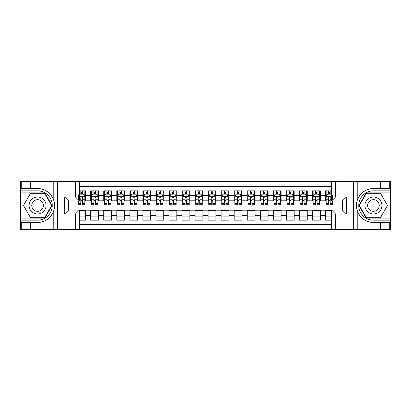 <?xml version="1.0" encoding="UTF-8"?>
<svg xmlns="http://www.w3.org/2000/svg" width="411" height="411" viewBox="0 0 411 411"><rect width="100%" height="100%" fill="white"/><g stroke="black" fill="none" stroke-linecap="round" stroke-linejoin="round"><path stroke-width="0.62" d="M79.308 229.631L331.692 229.631L331.692 210.129L342.517 210.129L342.517 200.871L331.692 200.871L331.692 181.369L79.308 181.369L79.308 200.871L68.483 200.871L68.483 210.129L79.308 210.129L79.308 229.631L30.399 229.631L30.399 222.49L37.571 222.49C45.554 222.007 50.964 218.025 53.795 210.545C54.786 207.185 54.786 203.82 53.795 200.455C50.964 192.975 45.554 188.993 37.571 188.51L30.399 188.51L30.399 181.369L20.55 181.369L20.55 218.087L44.84 218.087L52.105 205.5L44.84 192.913L20.55 192.913M331.692 190.827L325.497 190.827L325.497 195.59L320.277 195.59L320.277 200.804L325.497 200.804L325.497 195.59M320.277 195.59L320.277 190.827L312.452 190.827L312.452 195.59L307.238 195.59L307.238 200.804L312.452 200.804L312.452 195.59M307.238 195.59L307.238 190.827L299.408 190.827L299.408 195.59L294.194 195.59L294.194 200.804L299.408 200.804L299.408 195.59M294.194 195.59L294.194 190.827L286.364 190.827L286.364 195.59L281.15 195.59L281.15 200.804L286.364 200.804L286.364 195.59M281.15 195.59L281.15 190.827L273.325 190.827L273.325 195.59L268.106 195.59L268.106 200.804L273.325 200.804L273.325 195.59M268.106 195.59L268.106 190.827L260.281 190.827L260.281 195.59L255.061 195.59L255.061 200.804L260.281 200.804L260.281 195.59M255.061 195.59L255.061 190.827L247.237 190.827L247.237 195.59L242.022 195.59L242.022 200.804L247.237 200.804L247.237 195.59M242.022 195.59L242.022 190.827L234.193 190.827L234.193 195.59L228.978 195.59L228.978 200.804L234.193 200.804L234.193 195.59M228.978 195.59L228.978 190.827L221.154 190.827L221.154 195.59L215.934 195.59L215.934 200.804L221.154 200.804L221.154 195.59M215.934 195.59L215.934 190.827L208.11 190.827L208.11 195.59L202.89 195.59L202.89 200.804L208.11 200.804L208.11 195.59M202.89 195.59L202.89 190.827L195.066 190.827L195.066 195.59L189.846 195.59L189.846 200.804L195.066 200.804L195.066 195.59M189.846 195.59L189.846 190.827L182.022 190.827L182.022 195.59L176.807 195.59L176.807 200.804L182.022 200.804L182.022 195.59M176.807 195.59L176.807 190.827L168.978 190.827L168.978 195.59L163.763 195.59L163.763 200.804L168.978 200.804L168.978 195.59M163.763 195.59L163.763 190.827L155.939 190.827L155.939 195.59L150.719 195.59L150.719 200.804L155.939 200.804L155.939 195.59M150.719 195.59L150.719 190.827L142.894 190.827L142.894 195.59L137.675 195.59L137.675 200.804L142.894 200.804L142.894 195.59M137.675 195.59L137.675 190.827L129.85 190.827L129.85 195.59L124.636 195.59L124.636 200.804L129.85 200.804L129.85 195.59M124.636 195.59L124.636 190.827L116.806 190.827L116.806 195.59L111.592 195.59L111.592 200.804L116.806 200.804L116.806 195.59M111.592 195.59L111.592 190.827L103.762 190.827L103.762 195.59L98.548 195.59L98.548 200.804L103.762 200.804L103.762 195.59M98.548 195.59L98.548 190.827L90.723 190.827L90.723 200.804L85.503 200.804L85.503 190.827L79.308 190.827M79.308 220.173L85.503 220.173L85.503 210.196L90.723 210.196L90.723 220.173L98.548 220.173L98.548 210.196L103.762 210.196L103.762 215.41L98.548 215.41M103.762 215.41L103.762 220.173L111.592 220.173L111.592 210.196L116.806 210.196L116.806 215.41L111.592 215.41M116.806 215.41L116.806 220.173L124.636 220.173L124.636 210.196L129.85 210.196L129.85 215.41L124.636 215.41M129.85 215.41L129.85 220.173L137.675 220.173L137.675 210.196L142.894 210.196L142.894 215.41L137.675 215.41M142.894 215.41L142.894 220.173L150.719 220.173L150.719 210.196L155.939 210.196L155.939 215.41L150.719 215.41M155.939 215.41L155.939 220.173L163.763 220.173L163.763 210.196L168.978 210.196L168.978 215.41L163.763 215.41M168.978 215.41L168.978 220.173L176.807 220.173L176.807 210.196L182.022 210.196L182.022 215.41L176.807 215.41M182.022 215.41L182.022 220.173L189.846 220.173L189.846 210.196L195.066 210.196L195.066 215.41L189.846 215.41M195.066 215.41L195.066 220.173L202.89 220.173L202.89 210.196L208.11 210.196L208.11 215.41L202.89 215.41M208.11 215.41L208.11 220.173L215.934 220.173L215.934 210.196L221.154 210.196L221.154 215.41L215.934 215.41M221.154 215.41L221.154 220.173L228.978 220.173L228.978 210.196L234.193 210.196L234.193 215.41L228.978 215.41M234.193 215.41L234.193 220.173L242.022 220.173L242.022 210.196L247.237 210.196L247.237 215.41L242.022 215.41M247.237 215.41L247.237 220.173L255.061 220.173L255.061 210.196L260.281 210.196L260.281 215.41L255.061 215.41M260.281 215.41L260.281 220.173L268.106 220.173L268.106 210.196L273.325 210.196L273.325 215.41L268.106 215.41M273.325 215.41L273.325 220.173L281.15 220.173L281.15 210.196L286.364 210.196L286.364 215.41L281.15 215.41M286.364 215.41L286.364 220.173L294.194 220.173L294.194 210.196L299.408 210.196L299.408 215.41L294.194 215.41M299.408 215.41L299.408 220.173L307.238 220.173L307.238 210.196L312.452 210.196L312.452 215.41L307.238 215.41M312.452 215.41L312.452 220.173L320.277 220.173L320.277 210.196L325.497 210.196L325.497 215.41L320.277 215.41M331.692 186.455L79.308 186.455M79.308 224.545L331.692 224.545M325.497 215.41L325.497 220.173L331.692 220.173M68.55 200.871L68.55 210.129M342.45 210.129L342.45 200.871M80.808 194.09L82.375 194.09M84.851 194.09L85.503 194.09M80.808 200.676L82.375 200.676M84.851 200.676L85.503 200.676M79.308 210.324L85.503 210.324M79.308 216.91L85.503 216.91M90.723 200.676L91.376 200.676M93.852 200.676L95.419 200.676M97.895 200.676L98.548 200.676M90.723 194.09L91.376 194.09M93.852 194.09L95.419 194.09M97.895 194.09L98.548 194.09M90.723 210.324L98.548 210.324M90.723 216.91L98.548 216.91M103.762 210.324L111.592 210.324M103.762 216.91L111.592 216.91M103.762 194.09L104.415 194.09M106.896 194.09L108.458 194.09M110.939 194.09L111.592 194.09M103.762 200.676L104.415 200.676M106.896 200.676L108.458 200.676M110.939 200.676L111.592 200.676M116.806 210.324L124.636 210.324M116.806 216.91L124.636 216.91M116.806 194.09L117.459 194.09M119.94 194.09L121.502 194.09M123.983 194.09L124.636 194.09M116.806 200.676L117.459 200.676M119.94 200.676L121.502 200.676M123.983 200.676L124.636 200.676M129.85 210.324L137.675 210.324M129.85 216.91L137.675 216.91M129.85 194.09L130.503 194.09M132.979 194.09L134.546 194.09M137.022 194.09L137.675 194.09M129.85 200.676L130.503 200.676M132.979 200.676L134.546 200.676M137.022 200.676L137.675 200.676M142.894 210.324L150.719 210.324M142.894 216.91L150.719 216.91M142.894 194.09L143.547 194.09M146.023 194.09L147.59 194.09M150.066 194.09L150.719 194.09M142.894 200.676L143.547 200.676M146.023 200.676L147.59 200.676M150.066 200.676L150.719 200.676M155.939 210.324L163.763 210.324M155.939 216.91L163.763 216.91M155.939 194.09L156.591 194.09M159.067 194.09L160.634 194.09M163.11 194.09L163.763 194.09M155.939 200.676L156.591 200.676M159.067 200.676L160.634 200.676M163.11 200.676L163.763 200.676M168.978 210.324L176.807 210.324M168.978 216.91L176.807 216.91M168.978 194.09L169.63 194.09M172.111 194.09L173.673 194.09M176.155 194.09L176.807 194.09M168.978 200.676L169.63 200.676M172.111 200.676L173.673 200.676M176.155 200.676L176.807 200.676M182.022 210.324L189.846 210.324M182.022 216.91L189.846 216.91M182.022 194.09L182.674 194.09M185.15 194.09L186.717 194.09M189.199 194.09L189.846 194.09M182.022 200.676L182.674 200.676M185.15 200.676L186.717 200.676M189.199 200.676L189.846 200.676M195.066 210.324L202.89 210.324M195.066 216.91L202.89 216.91M195.066 194.09L195.718 194.09M198.194 194.09L199.761 194.09M202.238 194.09L202.89 194.09M195.066 200.676L195.718 200.676M198.194 200.676L199.761 200.676M202.238 200.676L202.89 200.676M208.11 210.324L215.934 210.324M208.11 216.91L215.934 216.91M208.11 194.09L208.762 194.09M211.239 194.09L212.806 194.09M215.282 194.09L215.934 194.09M208.11 200.676L208.762 200.676M211.239 200.676L212.806 200.676M215.282 200.676L215.934 200.676M221.154 210.324L228.978 210.324M221.154 216.91L228.978 216.91M221.154 194.09L221.801 194.09M224.283 194.09L225.85 194.09M228.326 194.09L228.978 194.09M221.154 200.676L221.801 200.676M224.283 200.676L225.85 200.676M228.326 200.676L228.978 200.676M234.193 210.324L242.022 210.324M234.193 216.91L242.022 216.91M234.193 194.09L234.845 194.09M237.327 194.09L238.889 194.09M241.37 194.09L242.022 194.09M234.193 200.676L234.845 200.676M237.327 200.676L238.889 200.676M241.37 200.676L242.022 200.676M247.237 210.324L255.061 210.324M247.237 216.91L255.061 216.91M247.237 194.09L247.89 194.09M250.366 194.09L251.933 194.09M254.409 194.09L255.061 194.09M247.237 200.676L247.89 200.676M250.366 200.676L251.933 200.676M254.409 200.676L255.061 200.676M260.281 210.324L268.106 210.324M260.281 216.91L268.106 216.91M260.281 194.09L260.934 194.09M263.41 194.09L264.977 194.09M267.453 194.09L268.106 194.09M260.281 200.676L260.934 200.676M263.41 200.676L264.977 200.676M267.453 200.676L268.106 200.676M273.325 210.324L281.15 210.324M273.325 216.91L281.15 216.91M273.325 194.09L273.978 194.09M276.454 194.09L278.021 194.09M280.497 194.09L281.15 194.09M273.325 200.676L273.978 200.676M276.454 200.676L278.021 200.676M280.497 200.676L281.15 200.676M286.364 210.324L294.194 210.324M286.364 216.91L294.194 216.91M286.364 194.09L287.017 194.09M289.498 194.09L291.06 194.09M293.541 194.09L294.194 194.09M286.364 200.676L287.017 200.676M289.498 200.676L291.06 200.676M293.541 200.676L294.194 200.676M299.408 210.324L307.238 210.324M299.408 216.91L307.238 216.91M299.408 194.09L300.061 194.09M302.542 194.09L304.104 194.09M306.585 194.09L307.238 194.09M299.408 200.676L300.061 200.676M302.542 200.676L304.104 200.676M306.585 200.676L307.238 200.676M312.452 210.324L320.277 210.324M312.452 216.91L320.277 216.91M312.452 194.09L313.105 194.09M315.581 194.09L317.148 194.09M319.624 194.09L320.277 194.09M312.452 200.676L313.105 200.676M315.581 200.676L317.148 200.676M319.624 200.676L320.277 200.676M325.497 210.324L331.692 210.324M325.497 216.91L331.692 216.91M325.497 194.09L326.149 194.09M328.625 194.09L330.192 194.09M325.497 200.676L326.149 200.676M328.625 200.676L330.192 200.676M82.375 190.827L82.375 194.151L82.375 192.523L80.808 192.523M78.331 202.14L78.331 203.024M78.331 199.782L78.331 194.871M78.331 203.656L78.331 204.719L80.808 204.719L80.808 203.656L78.331 203.656L78.331 200.871M79.308 194.804L79.636 194.151L83.546 194.151L84.851 196.761L84.851 204.719L82.375 204.719L82.375 196.694M84.851 194.896L84.851 192.523M80.808 202.14L80.808 197.737C81.332 196.735 81.851 196.735 82.375 197.737L82.375 199.782L84.851 199.782L84.851 190.827M80.808 194.151L80.808 190.827M82.375 202.14L82.375 203.024M79.308 199.782L80.808 199.782L80.808 203.656M41.809 198.159A8.477 8.477 0 0 0 30.229 201.262A8.477 8.477 0 0 0 33.332 212.841A8.477 8.477 0 0 0 44.912 209.738A8.477 8.477 0 0 0 41.809 198.159M40.473 200.476A5.805 5.805 0 0 0 32.546 202.597A5.805 5.805 0 0 0 34.668 210.524A5.805 5.805 0 0 0 42.6 208.403A5.805 5.805 0 0 0 40.473 200.476M44.614 217.696L30.532 217.696L23.489 205.5L30.532 193.304L44.614 193.304L51.652 205.5L44.614 217.696M377.668 198.159A8.477 8.477 0 0 0 366.088 201.262A8.477 8.477 0 0 0 369.191 212.841A8.477 8.477 0 0 0 380.771 209.738A8.477 8.477 0 0 0 377.668 198.159M376.332 200.476A5.805 5.805 0 0 0 368.4 202.597A5.805 5.805 0 0 0 370.527 210.524A5.805 5.805 0 0 0 378.454 208.403A5.805 5.805 0 0 0 376.332 200.476M380.468 217.696L366.386 217.696L359.348 205.5L366.386 193.304L380.468 193.304L387.511 205.5L380.468 217.696M75.398 229.631L75.398 214.044L64.568 214.044L64.568 196.956L75.398 196.956L75.398 181.369L57.591 181.369L57.591 229.631M37.571 188.51A16.99 16.99 0 0 1 53.795 200.455L53.795 181.369L30.399 181.369M30.399 229.631L20.55 229.631L20.55 218.087M20.55 220.173L37.571 220.173A14.673 14.673 0 0 0 52.243 205.5A14.673 14.673 0 0 0 37.571 190.827L20.55 190.827M37.571 222.49A16.99 16.99 0 0 0 53.795 210.545L53.795 229.631M53.795 181.369L57.591 181.369M75.398 181.369L79.308 181.369M30.399 222.49L21.269 222.49L21.269 229.631M30.399 188.51L21.269 188.51L21.269 181.369M75.398 214.044L79.308 210.129M64.568 214.044L68.483 210.129M64.568 196.956L68.483 200.871M75.398 196.956L79.308 200.871M331.692 181.369L380.601 181.369L380.601 188.51L373.429 188.51C365.446 188.993 360.036 192.975 357.205 200.455C356.214 203.815 356.214 207.18 357.205 210.545C360.036 218.025 365.446 222.007 373.429 222.49L380.601 222.49L380.601 229.631L390.45 229.631L390.45 192.913L366.16 192.913L358.895 205.5L366.16 218.087L390.45 218.087M335.602 181.369L335.602 196.956L346.432 196.956L346.432 214.044L335.602 214.044L335.602 229.631L353.409 229.631L353.409 181.369M373.429 222.49A16.99 16.99 0 0 1 357.205 210.545L357.205 229.631L380.601 229.631M380.601 181.369L390.45 181.369L390.45 192.913M390.45 190.827L373.429 190.827A14.673 14.673 0 0 0 358.757 205.5A14.673 14.673 0 0 0 373.429 220.173L390.45 220.173M373.429 188.51A16.99 16.99 0 0 0 357.205 200.455L357.205 181.369M357.205 229.631L353.409 229.631M335.602 229.631L331.692 229.631M380.601 188.51L389.731 188.51L389.731 181.369M380.601 222.49L389.731 222.49L389.731 229.631M335.602 196.956L331.692 200.871M346.432 196.956L342.517 200.871M346.432 214.044L342.517 210.129M335.602 214.044L331.692 210.129M95.419 190.827L95.419 194.151L95.419 192.523L93.852 192.523M97.895 203.656L95.419 203.656L95.419 204.719L97.895 204.719L97.895 196.761L96.59 194.151L92.675 194.151L91.376 196.761L91.376 199.782L91.376 190.827M91.376 202.14L91.376 203.024M91.376 194.896L91.376 192.523M91.376 203.656L91.376 204.719L93.852 204.719L93.852 203.656L91.376 203.656L91.376 199.782L93.852 199.782L93.852 202.14M97.895 194.896L97.895 192.523M95.419 203.656L95.419 199.782L97.895 199.782L97.895 190.827M93.852 194.151L93.852 190.827M95.419 202.14L95.419 203.024M93.852 203.656L93.852 197.737C94.376 196.735 94.895 196.735 95.419 197.737L95.419 196.694M108.458 190.827L108.458 194.151L108.458 192.523L106.896 192.523M110.939 203.656L108.458 203.656L108.458 204.719L110.939 204.719L110.939 196.761L109.634 194.151L105.719 194.151L104.415 196.761L104.415 199.782L104.415 190.827M104.415 202.14L104.415 203.024M104.415 194.896L104.415 192.523M104.415 203.656L104.415 204.719L106.896 204.719L106.896 203.656L104.415 203.656L104.415 199.782L106.896 199.782L106.896 202.14M110.939 194.896L110.939 192.523M108.458 203.656L108.458 199.782L110.939 199.782L110.939 190.827M106.896 194.151L106.896 190.827M108.458 202.14L108.458 203.024M106.896 203.656L106.896 197.737C107.415 196.735 107.939 196.735 108.458 197.737L108.458 196.694M121.502 190.827L121.502 194.151L121.502 192.523L119.94 192.523M123.983 203.656L121.502 203.656L121.502 204.719L123.983 204.719L123.983 196.761L122.678 194.151L118.764 194.151L117.459 196.761L117.459 199.782L117.459 190.827M117.459 202.14L117.459 203.024M117.459 194.896L117.459 192.523M117.459 203.656L117.459 204.719L119.94 204.719L119.94 203.656L117.459 203.656L117.459 199.782L119.94 199.782L119.94 202.14M123.983 194.896L123.983 192.523M121.502 203.656L121.502 199.782L123.983 199.782L123.983 190.827M119.94 194.151L119.94 190.827M121.502 202.14L121.502 203.024M119.94 203.656L119.94 197.737C120.459 196.735 120.983 196.735 121.502 197.737L121.502 196.694M134.546 190.827L134.546 194.151L134.546 192.523L132.979 192.523M137.022 203.656L134.546 203.656L134.546 204.719L137.022 204.719L137.022 196.761L135.717 194.151L131.808 194.151L130.503 196.761L130.503 199.782L130.503 190.827M130.503 202.14L130.503 203.024M130.503 194.896L130.503 192.523M130.503 203.656L130.503 204.719L132.979 204.719L132.979 203.656L130.503 203.656L130.503 199.782L132.979 199.782L132.979 202.14M137.022 194.896L137.022 192.523M134.546 203.656L134.546 199.782L137.022 199.782L137.022 190.827M132.979 194.151L132.979 190.827M134.546 202.14L134.546 203.024M132.979 203.656L132.979 197.737C133.503 196.735 134.027 196.735 134.546 197.737L134.546 196.694M147.59 190.827L147.59 194.151L147.59 192.523L146.023 192.523M150.066 203.656L147.59 203.656L147.59 204.719L150.066 204.719L150.066 196.761L148.761 194.151L144.852 194.151L143.547 196.761L143.547 199.782L143.547 190.827M143.547 202.14L143.547 203.024M143.547 194.896L143.547 192.523M143.547 203.656L143.547 204.719L146.023 204.719L146.023 203.656L143.547 203.656L143.547 199.782L146.023 199.782L146.023 202.14M150.066 194.896L150.066 192.523M147.59 203.656L147.59 199.782L150.066 199.782L150.066 190.827M146.023 194.151L146.023 190.827M147.59 202.14L147.59 203.024M146.023 203.656L146.023 197.737C146.547 196.735 147.066 196.735 147.59 197.737L147.59 196.694M160.634 190.827L160.634 194.151L160.634 192.523L159.067 192.523M163.11 203.656L160.634 203.656L160.634 204.719L163.11 204.719L163.11 196.761L161.806 194.151L157.891 194.151L156.591 196.761L156.591 199.782L156.591 190.827M156.591 202.14L156.591 203.024M156.591 194.896L156.591 192.523M156.591 203.656L156.591 204.719L159.067 204.719L159.067 203.656L156.591 203.656L156.591 199.782L159.067 199.782L159.067 202.14M163.11 194.896L163.11 192.523M160.634 203.656L160.634 199.782L163.11 199.782L163.11 190.827M159.067 194.151L159.067 190.827M160.634 202.14L160.634 203.024M159.067 203.656L159.067 197.737C159.591 196.735 160.11 196.735 160.634 197.737L160.634 196.694M173.673 190.827L173.673 194.151L173.673 192.523L172.111 192.523M176.155 203.656L173.673 203.656L173.673 204.719L176.155 204.719L176.155 196.761L174.85 194.151L170.935 194.151L169.63 196.761L169.63 199.782L169.63 190.827M169.63 202.14L169.63 203.024M169.63 194.896L169.63 192.523M169.63 203.656L169.63 204.719L172.111 204.719L172.111 203.656L169.63 203.656L169.63 199.782L172.111 199.782L172.111 202.14M176.155 194.896L176.155 192.523M173.673 203.656L173.673 199.782L176.155 199.782L176.155 190.827M172.111 194.151L172.111 190.827M173.673 202.14L173.673 203.024M172.111 203.656L172.111 197.737C172.63 196.735 173.154 196.735 173.673 197.737L173.673 196.694M186.717 190.827L186.717 194.151L186.717 192.523L185.15 192.523M189.199 203.656L186.717 203.656L186.717 204.719L189.199 204.719L189.199 196.761L187.894 194.151L183.979 194.151L182.674 196.761L182.674 199.782L182.674 190.827M182.674 202.14L182.674 203.024M182.674 194.896L182.674 192.523M182.674 203.656L182.674 204.719L185.15 204.719L185.15 203.656L182.674 203.656L182.674 199.782L185.15 199.782L185.15 202.14M189.199 194.896L189.199 192.523M186.717 203.656L186.717 199.782L189.199 199.782L189.199 190.827M185.15 194.151L185.15 190.827M186.717 202.14L186.717 203.024M185.15 203.656L185.15 197.737C185.674 196.735 186.198 196.735 186.717 197.737L186.717 196.694M199.761 190.827L199.761 194.151L199.761 192.523L198.194 192.523M202.238 203.656L199.761 203.656L199.761 204.719L202.238 204.719L202.238 196.761L200.933 194.151L197.023 194.151L195.718 196.761L195.718 199.782L195.718 190.827M195.718 202.14L195.718 203.024M195.718 194.896L195.718 192.523M195.718 203.656L195.718 204.719L198.194 204.719L198.194 203.656L195.718 203.656L195.718 199.782L198.194 199.782L198.194 202.14M202.238 194.896L202.238 192.523M199.761 203.656L199.761 199.782L202.238 199.782L202.238 190.827M198.194 194.151L198.194 190.827M199.761 202.14L199.761 203.024M198.194 203.656L198.194 197.737C198.719 196.735 199.243 196.735 199.761 197.737L199.761 196.694M212.806 190.827L212.806 194.151L212.806 192.523L211.239 192.523M215.282 203.656L212.806 203.656L212.806 204.719L215.282 204.719L215.282 196.761L213.977 194.151L210.067 194.151L208.762 196.761L208.762 199.782L208.762 190.827M208.762 202.14L208.762 203.024M208.762 194.896L208.762 192.523M208.762 203.656L208.762 204.719L211.239 204.719L211.239 203.656L208.762 203.656L208.762 199.782L211.239 199.782L211.239 202.14M215.282 194.896L215.282 192.523M212.806 203.656L212.806 199.782L215.282 199.782L215.282 190.827M211.239 194.151L211.239 190.827M212.806 202.14L212.806 203.024M211.239 203.656L211.239 197.737C211.763 196.735 212.282 196.735 212.806 197.737L212.806 196.694M225.85 190.827L225.85 194.151L225.85 192.523L224.283 192.523M228.326 203.656L225.85 203.656L225.85 204.719L228.326 204.719L228.326 196.761L227.021 194.151L223.106 194.151L221.801 196.761L221.801 199.782L221.801 190.827M221.801 202.14L221.801 203.024M221.801 194.896L221.801 192.523M221.801 203.656L221.801 204.719L224.283 204.719L224.283 203.656L221.801 203.656L221.801 199.782L224.283 199.782L224.283 202.14M228.326 194.896L228.326 192.523M225.85 203.656L225.85 199.782L228.326 199.782L228.326 190.827M224.283 194.151L224.283 190.827M225.85 202.14L225.85 203.024M224.283 203.656L224.283 197.737C224.807 196.735 225.326 196.735 225.85 197.737L225.85 196.694M238.889 190.827L238.889 194.151L238.889 192.523L237.327 192.523M241.37 203.656L238.889 203.656L238.889 204.719L241.37 204.719L241.37 196.761L240.065 194.151L236.15 194.151L234.845 196.761L234.845 199.782L234.845 190.827M234.845 202.14L234.845 203.024M234.845 194.896L234.845 192.523M234.845 203.656L234.845 204.719L237.327 204.719L237.327 203.656L234.845 203.656L234.845 199.782L237.327 199.782L237.327 202.14M241.37 194.896L241.37 192.523M238.889 203.656L238.889 199.782L241.37 199.782L241.37 190.827M237.327 194.151L237.327 190.827M238.889 202.14L238.889 203.024M237.327 203.656L237.327 197.737C237.846 196.735 238.37 196.735 238.889 197.737L238.889 196.694M251.933 190.827L251.933 194.151L251.933 192.523L250.366 192.523M254.409 203.656L251.933 203.656L251.933 204.719L254.409 204.719L254.409 196.761L253.109 194.151L249.194 194.151L247.89 196.761L247.89 199.782L247.89 190.827M247.89 202.14L247.89 203.024M247.89 194.896L247.89 192.523M247.89 203.656L247.89 204.719L250.366 204.719L250.366 203.656L247.89 203.656L247.89 199.782L250.366 199.782L250.366 202.14M254.409 194.896L254.409 192.523M251.933 203.656L251.933 199.782L254.409 199.782L254.409 190.827M250.366 194.151L250.366 190.827M251.933 202.14L251.933 203.024M250.366 203.656L250.366 197.737C250.89 196.735 251.414 196.735 251.933 197.737L251.933 196.694M264.977 190.827L264.977 194.151L264.977 192.523L263.41 192.523M267.453 203.656L264.977 203.656L264.977 204.719L267.453 204.719L267.453 196.761L266.148 194.151L262.239 194.151L260.934 196.761L260.934 199.782L260.934 190.827M260.934 202.14L260.934 203.024M260.934 194.896L260.934 192.523M260.934 203.656L260.934 204.719L263.41 204.719L263.41 203.656L260.934 203.656L260.934 199.782L263.41 199.782L263.41 202.14M267.453 194.896L267.453 192.523M264.977 203.656L264.977 199.782L267.453 199.782L267.453 190.827M263.41 194.151L263.41 190.827M264.977 202.14L264.977 203.024M263.41 203.656L263.41 197.737C263.934 196.735 264.453 196.735 264.977 197.737L264.977 196.694M278.021 190.827L278.021 194.151L278.021 192.523L276.454 192.523M280.497 203.656L278.021 203.656L278.021 204.719L280.497 204.719L280.497 196.761L279.192 194.151L275.283 194.151L273.978 196.761L273.978 199.782L273.978 190.827M273.978 202.14L273.978 203.024M273.978 194.896L273.978 192.523M273.978 203.656L273.978 204.719L276.454 204.719L276.454 203.656L273.978 203.656L273.978 199.782L276.454 199.782L276.454 202.14M280.497 194.896L280.497 192.523M278.021 203.656L278.021 199.782L280.497 199.782L280.497 190.827M276.454 194.151L276.454 190.827M278.021 202.14L278.021 203.024M276.454 203.656L276.454 197.737C276.978 196.735 277.497 196.735 278.021 197.737L278.021 196.694M291.06 190.827L291.06 194.151L291.06 192.523L289.498 192.523M293.541 203.656L291.06 203.656L291.06 204.719L293.541 204.719L293.541 196.761L292.236 194.151L288.322 194.151L287.017 196.761L287.017 199.782L287.017 190.827M287.017 202.14L287.017 203.024M287.017 194.896L287.017 192.523M287.017 203.656L287.017 204.719L289.498 204.719L289.498 203.656L287.017 203.656L287.017 199.782L289.498 199.782L289.498 202.14M293.541 194.896L293.541 192.523M291.06 203.656L291.06 199.782L293.541 199.782L293.541 190.827M289.498 194.151L289.498 190.827M291.06 202.14L291.06 203.024M289.498 203.656L289.498 197.737C290.017 196.735 290.541 196.735 291.06 197.737L291.06 196.694M304.104 190.827L304.104 194.151L304.104 192.523L302.542 192.523M306.585 203.656L304.104 203.656L304.104 204.719L306.585 204.719L306.585 196.761L305.281 194.151L301.366 194.151L300.061 196.761L300.061 199.782L300.061 190.827M300.061 202.14L300.061 203.024M300.061 194.896L300.061 192.523M300.061 203.656L300.061 204.719L302.542 204.719L302.542 203.656L300.061 203.656L300.061 199.782L302.542 199.782L302.542 202.14M306.585 194.896L306.585 192.523M304.104 203.656L304.104 199.782L306.585 199.782L306.585 190.827M302.542 194.151L302.542 190.827M304.104 202.14L304.104 203.024M302.542 203.656L302.542 197.737C303.061 196.735 303.585 196.735 304.104 197.737L304.104 196.694M317.148 190.827L317.148 194.151L317.148 192.523L315.581 192.523M319.624 203.656L317.148 203.656L317.148 204.719L319.624 204.719L319.624 196.761L318.325 194.151L314.41 194.151L313.105 196.761L313.105 199.782L313.105 190.827M313.105 202.14L313.105 203.024M313.105 194.896L313.105 192.523M313.105 203.656L313.105 204.719L315.581 204.719L315.581 203.656L313.105 203.656L313.105 199.782L315.581 199.782L315.581 202.14M319.624 194.896L319.624 192.523M317.148 203.656L317.148 199.782L319.624 199.782L319.624 190.827M315.581 194.151L315.581 190.827M317.148 202.14L317.148 203.024M315.581 203.656L315.581 197.737C316.105 196.735 316.629 196.735 317.148 197.737L317.148 196.694M330.192 190.827L330.192 194.151L330.192 192.523L328.625 192.523M331.692 194.804L331.364 194.151L327.454 194.151L326.149 196.761L326.149 199.782L326.149 190.827M326.149 202.14L326.149 203.024M326.149 194.896L326.149 192.523M326.149 203.656L326.149 204.719L328.625 204.719L328.625 203.656L326.149 203.656L326.149 199.782L328.625 199.782L328.625 202.14M332.669 200.871L332.669 204.719L330.192 204.719L330.192 196.694M332.669 199.782L332.669 194.871M328.625 194.151L328.625 190.827M330.192 202.14L330.192 203.024M331.692 199.782L330.192 199.782L330.192 197.737C329.668 196.735 329.149 196.735 328.625 197.737L328.625 203.656M90.723 215.41L85.503 215.41M90.723 195.59L85.503 195.59M84.82 196.694L79.308 196.694M83.906 194.871L84.851 194.871M84.851 203.656L82.375 203.656M82.375 193.35L80.808 193.35M97.864 196.694L91.406 196.694M91.376 194.871L92.321 194.871M96.95 194.871L97.895 194.871M95.419 193.35L93.852 193.35M110.903 196.694L104.451 196.694M104.415 194.871L105.36 194.871M109.994 194.871L110.939 194.871M108.458 193.35L106.896 193.35M123.947 196.694L117.495 196.694M117.459 194.871L118.404 194.871M123.038 194.871L123.983 194.871M121.502 193.35L119.94 193.35M136.991 196.694L130.534 196.694M130.503 194.871L131.448 194.871M136.077 194.871L137.022 194.871M134.546 193.35L132.979 193.35M150.036 196.694L143.578 196.694M143.547 194.871L144.492 194.871M149.121 194.871L150.066 194.871M147.59 193.35L146.023 193.35M163.08 196.694L156.622 196.694M156.591 194.871L157.536 194.871M162.165 194.871L163.11 194.871M160.634 193.35L159.067 193.35M176.119 196.694L169.666 196.694M169.63 194.871L170.575 194.871M175.209 194.871L176.155 194.871M173.673 193.35L172.111 193.35M189.163 196.694L182.705 196.694M182.674 194.871L183.619 194.871M188.248 194.871L189.199 194.871M186.717 193.35L185.15 193.35M202.207 196.694L195.749 196.694M195.718 194.871L196.664 194.871M201.292 194.871L202.238 194.871M199.761 193.35L198.194 193.35M215.251 196.694L208.793 196.694M208.762 194.871L209.708 194.871M214.337 194.871L215.282 194.871M212.806 193.35L211.239 193.35M228.295 196.694L221.837 196.694M221.801 194.871L222.752 194.871M227.381 194.871L228.326 194.871M225.85 193.35L224.283 193.35M241.334 196.694L234.881 196.694M234.845 194.871L235.791 194.871M240.425 194.871L241.37 194.871M238.889 193.35L237.327 193.35M254.378 196.694L247.92 196.694M247.89 194.871L248.835 194.871M253.464 194.871L254.409 194.871M251.933 193.35L250.366 193.35M267.422 196.694L260.964 196.694M260.934 194.871L261.879 194.871M266.508 194.871L267.453 194.871M264.977 193.35L263.41 193.35M280.466 196.694L274.009 196.694M273.978 194.871L274.923 194.871M279.552 194.871L280.497 194.871M278.021 193.35L276.454 193.35M293.505 196.694L287.053 196.694M287.017 194.871L287.962 194.871M292.596 194.871L293.541 194.871M291.06 193.35L289.498 193.35M306.549 196.694L300.097 196.694M300.061 194.871L301.006 194.871M305.64 194.871L306.585 194.871M304.104 193.35L302.542 193.35M319.594 196.694L313.136 196.694M313.105 194.871L314.05 194.871M318.679 194.871L319.624 194.871M317.148 193.35L315.581 193.35M331.692 196.694L326.18 196.694M326.149 194.871L327.094 194.871M332.669 203.656L330.192 203.656M330.192 193.35L328.625 193.35"/></g></svg>
